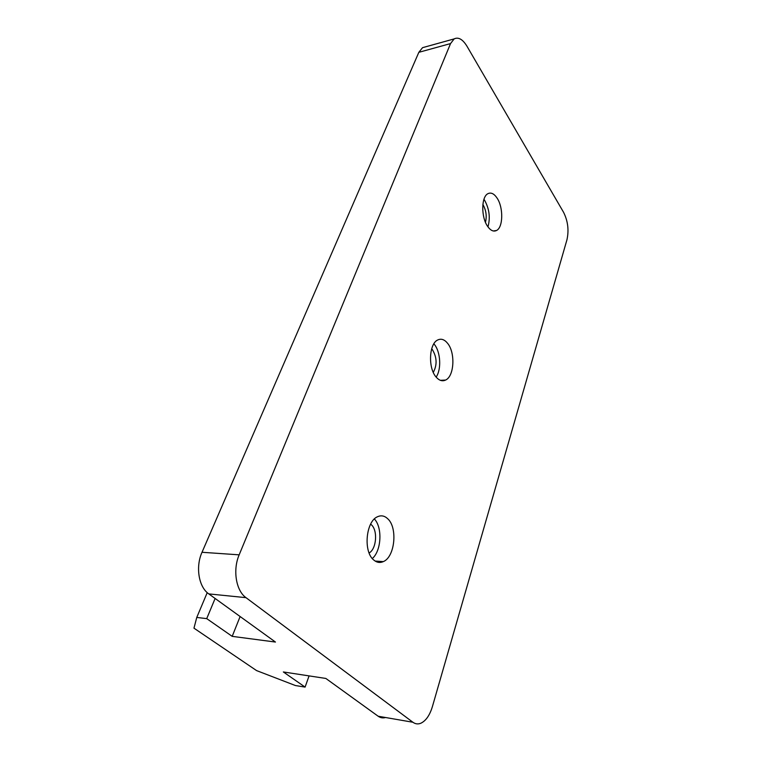 <?xml version="1.0" encoding="UTF-8"?>
<svg xmlns="http://www.w3.org/2000/svg" width="762" height="762" viewBox="0 0 762 762"><rect width="100%" height="100%" fill="white"/><g stroke="black" fill="none" stroke-linecap="round" stroke-linejoin="round"><path stroke-width="1.14" d="M485.461 222.294C486.947 216.179 486.146 210.341 483.041 204.787L482.86 204.511M483.946 199.33L484.613 200.292C489.328 208.893 490.452 217.751 487.966 226.876M497.138 198.177C494.147 193.681 491.08 192.176 487.937 193.672C481.27 196.672 480.993 217.027 487.547 226.257C490.518 230.534 493.509 231.943 496.519 230.495C503.177 227.438 503.52 207.626 497.138 198.177M433.283 372.38C437.264 364.969 436.988 357.416 432.435 349.72L431.663 348.863M433.864 343.814L434.311 344.348C440.617 351.853 441.589 369.265 436.15 377.095M447.58 343.3C444.465 339.461 441.179 338.357 437.731 339.976C429.063 343.643 427.911 367.941 436.074 377C439.15 380.571 442.331 381.591 445.608 380.048C454.295 376.285 455.495 352.654 447.58 343.3M369.113 552.964C376.533 549.011 377.952 530.352 371.332 524.732L370.637 524.142M387.677 518.712C384.553 515.76 381.171 515.102 377.542 516.731C365.96 521.218 363.093 551.498 373.618 559.899C376.676 562.566 379.914 563.128 383.324 561.613C394.973 556.974 397.831 527.552 387.677 518.712M385.534 717.509C382.915 718.28 380.457 717.852 378.162 716.232L412.909 722.252C415.385 724.052 418.033 724.376 420.853 723.233C425.92 720.814 429.758 715.28 432.397 706.631L566.957 239.763C569.052 230.219 567.928 221.075 563.585 212.331L466.982 46.244C462.696 39.272 458.419 36.824 454.152 38.9L450.542 43.586L239.163 554.841C232.629 569.881 235.982 590.693 245.983 597.656L208.798 593.903C198.701 587.102 195.367 566.88 202.016 552.279L418.833 52.321L422.548 47.673L425.52 46.853M309.067 675.894L305.095 687.095L283.35 671.96L325.86 678.456L378.162 716.232M207.226 592.636L196.767 617.439L193.967 628.164L256.565 670.589L295.427 685.543L305.095 687.095M215.113 598.475L206.721 618.63L196.767 617.439M240.116 616.534L232.191 636.356L206.721 618.63M208.798 593.903L275.453 642.052L232.191 636.356M412.909 722.252L245.983 597.656M374.38 518.979C382.61 527.485 381.448 550.764 372.313 558.536M239.163 554.841L202.016 552.279M418.833 52.321L450.542 43.586M383.324 561.613L375.133 561.061M445.608 380.048L440.417 380.333M496.519 230.495L493.29 230.972M454.152 38.9L422.548 47.673"/></g></svg>
